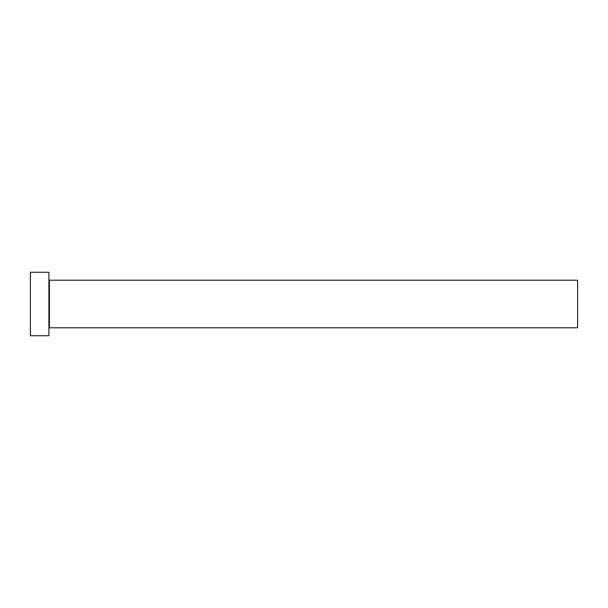 <?xml version="1.0" encoding="UTF-8"?>
<svg xmlns="http://www.w3.org/2000/svg" width="608" height="608" viewBox="0 0 608 608"><rect width="100%" height="100%" fill="white"/><g stroke="black" fill="none" stroke-linecap="round" stroke-linejoin="round"><path stroke-width="0.91" d="M49.43 327.788L49.43 280.212L577.6 280.212L577.6 327.788L49.43 327.788L48.906 328.32M48.906 304L48.906 335.722L30.4 335.722L30.4 272.278L48.906 272.278L48.906 304M49.43 280.212L48.906 279.68"/></g></svg>
